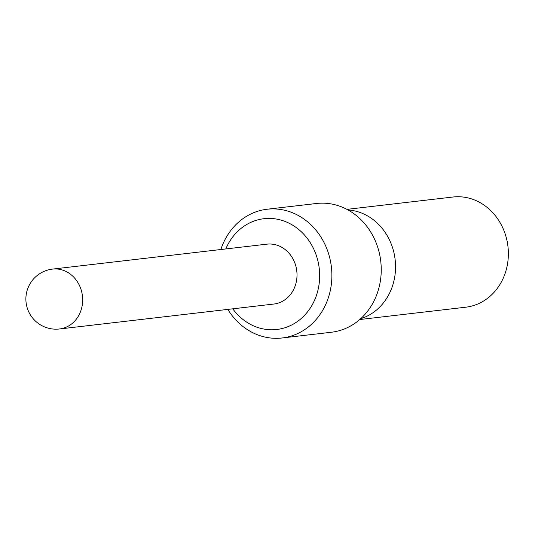 <?xml version="1.0" encoding="UTF-8"?>
<svg xmlns="http://www.w3.org/2000/svg" width="535" height="535" viewBox="0 0 535 535"><rect width="100%" height="100%" fill="white"/><g stroke="black" fill="none" stroke-linecap="round" stroke-linejoin="round"><path stroke-width="0.8" d="M52.537 269.098L266.891 244.161A30.141 26.589 83.4 0 1 277.444 245.324A30.141 26.589 83.4 0 1 296.952 277.03A30.141 26.589 83.4 0 1 273.86 304.04L59.505 328.978A30.141 26.589 83.4 0 0 81.708 307.859A30.141 26.589 83.4 0 0 63.09 270.262A30.141 26.589 83.4 0 0 52.537 269.098A30.141 30.141 0 0 0 26.75 291.849A30.141 30.141 0 0 0 59.505 328.978M232.752 308.822A55.76 49.193 -96.6 0 0 257.302 327.333A55.76 49.193 -96.6 0 0 317.897 290.418A55.76 49.193 -96.6 0 0 283.456 220.861A55.76 49.193 -96.6 0 0 225.783 248.942M227.823 309.397A64.809 57.165 -96.6 0 0 259.408 335.478A64.809 57.165 -96.6 0 0 282.099 337.98A64.809 57.165 -96.6 0 0 331.747 279.912A64.809 57.165 -96.6 0 0 289.803 211.74A64.809 57.165 -96.6 0 0 267.119 209.232A64.809 57.165 -96.6 0 0 220.855 249.517M282.099 337.98L331.453 332.235A64.809 57.165 -96.6 0 0 381.107 274.167A64.809 57.165 -96.6 0 0 339.163 205.995A64.809 57.165 -96.6 0 0 316.479 203.494L267.119 209.232M348.044 209.954A55.459 48.926 83.4 0 1 359.533 212.288A55.459 48.926 83.4 0 1 393.793 281.463A55.459 48.926 83.4 0 1 360.69 318.693M359.747 319.535L465.758 307.204A55.459 48.926 -96.6 0 0 508.25 257.509A55.459 48.926 -96.6 0 0 472.351 199.16A55.459 48.926 -96.6 0 0 452.938 197.02L346.927 209.359"/></g></svg>
